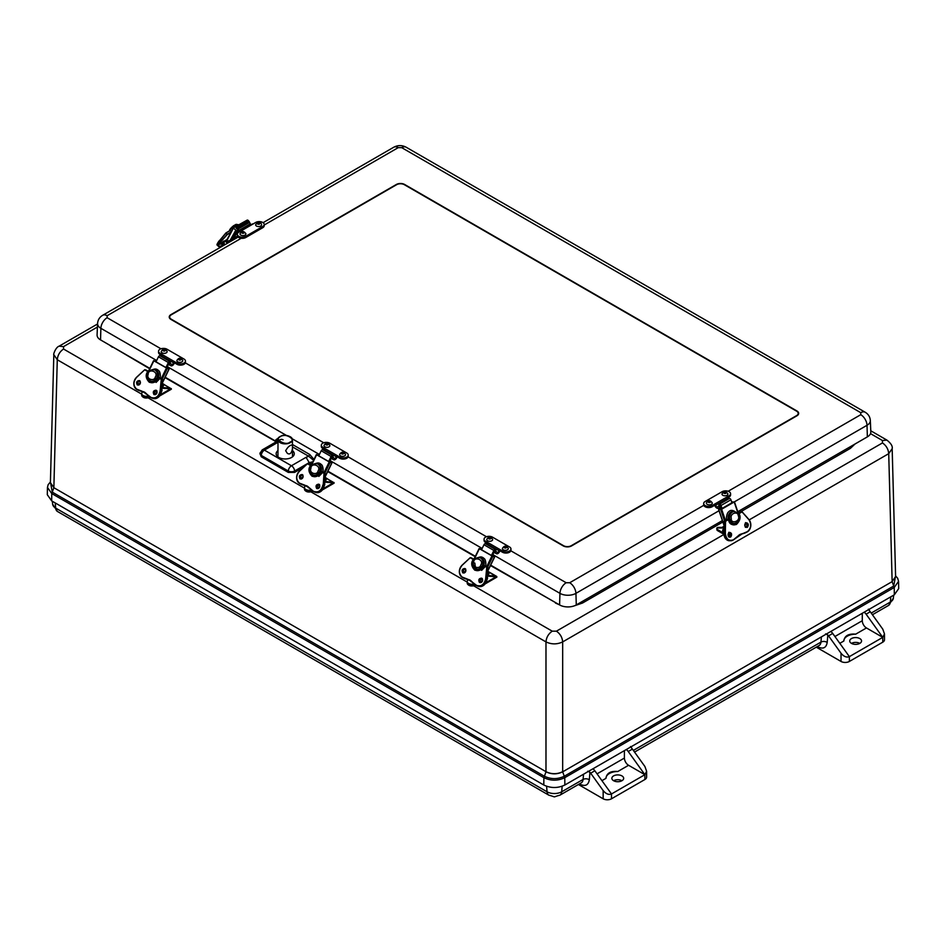 <?xml version="1.0" encoding="UTF-8"?>
<svg xmlns="http://www.w3.org/2000/svg" width="946" height="946" viewBox="0 0 946 946"><rect width="100%" height="100%" fill="white"/><g stroke="black" fill="none" stroke-linecap="round" stroke-linejoin="round"><path stroke-width="1.42" d="M624.407 750.627L624.407 758.053A5.901 3.406 -120 0 0 628.582 765.29L617.821 771.498C610.596 770.836 606.634 773.13 605.96 778.345L605.96 778.345A11.801 6.811 0 0 0 605.96 778.345L601.94 780.663M587.75 771.215L589.961 772.314A5.901 3.406 60 0 1 590.671 773.189L594.845 770.777A5.901 3.406 -120 0 0 592.917 768.814M864.171 612.204A5.901 3.406 60 0 1 866.098 614.167L870.273 611.766A5.901 3.406 -120 0 0 869.563 610.891L868.381 609.189M862.279 613.292L862.279 620.718L834.928 636.516M825.622 633.879L827.833 634.979A5.901 3.406 60 0 1 828.542 635.854L841.029 653.237C843.808 656.583 846.587 657.718 849.366 656.642L832.717 633.442A5.901 3.406 -120 0 0 830.789 631.479M626.299 749.539A5.901 3.406 60 0 1 628.227 751.502L644.888 774.691L646.615 771.286L644.888 766.473L632.401 749.102A5.901 3.406 -120 0 0 631.692 748.215L630.509 746.524M578.396 784.494L603.158 798.791L603.158 790.572C605.937 793.919 608.716 795.054 611.494 793.966L644.888 774.691L628.582 765.29M603.158 798.791A5.901 3.406 0 0 0 611.494 798.791L611.494 793.966L594.845 770.777M603.158 790.572L590.671 773.189M870.273 611.766L882.76 629.137L884.486 633.95L882.76 637.368L866.453 627.955A5.901 3.406 60 0 1 862.279 620.718M866.098 614.167L882.76 637.368L882.76 642.18L849.366 661.455A5.901 3.406 180 0 1 841.029 661.455L816.268 647.159M866.453 627.955L855.692 634.163C848.467 633.513 844.518 635.795 843.832 641.01L839.812 643.327M843.832 640.974L843.832 641.01A11.801 6.811 0 0 1 843.832 640.974L843.832 640.974A11.801 6.811 0 0 1 855.692 634.163M617.821 771.498A11.801 6.811 0 0 0 605.96 778.31L605.96 778.31M621.936 780.722A5.901 3.406 180 0 1 615.503 781.455A5.901 3.406 180 0 1 611.861 778.31A5.901 3.406 180 0 1 617.762 774.904A5.901 3.406 180 0 1 623.662 778.31A5.901 3.406 180 0 1 621.936 780.722A5.901 3.406 0 0 0 613.587 780.722M646.615 771.286L646.615 777.104A5.901 3.406 180 0 1 644.888 779.516L611.494 798.791M859.808 643.386A5.901 3.406 0 0 0 851.459 643.386M884.486 633.95L884.486 639.768A5.901 3.406 180 0 1 882.76 642.18M851.459 638.562A5.901 3.406 180 0 1 857.892 637.829A5.901 3.406 180 0 1 861.534 640.974A5.901 3.406 180 0 1 855.633 644.38A5.901 3.406 180 0 1 849.733 640.974A5.901 3.406 180 0 1 851.459 638.562M849.366 661.455L849.366 656.642L882.76 637.368M141.699 394.151L63.536 349.027L63.536 346.614L59.113 346.177C55.826 347.111 53.071 354.561 53.827 354.785L50.398 482.673L53.863 487.568L57.28 359.752L53.827 354.679M562.669 771.688L562.681 771.83C557.111 774.478 551.542 774.478 545.984 771.83L544.411 776.252L52.29 492.121L53.863 487.71L545.984 771.688C551.542 774.36 557.111 774.36 562.669 771.688L562.669 641.908C557.111 644.51 551.542 644.51 545.984 641.908C546.398 637.332 548.479 633.761 552.239 631.171L473.615 585.787M63.536 349.027C59.775 351.605 57.694 355.188 57.28 359.752L545.984 641.908L545.984 771.688M59.113 346.177L97.556 323.981M749.22 519.862L882.464 442.929C886.225 445.519 888.306 449.09 888.72 453.666L562.669 641.908C562.255 637.332 560.174 633.761 556.414 631.171L723.903 534.478M149.669 368.751L112.716 346.934M555.834 602.768L490.477 565.519M722.862 522.003L582.535 603.016L581.234 602.07M849.07 447.434L850.383 448.38L740.848 511.668M882.464 442.929L882.464 440.529L886.887 440.091L870.769 430.785M892.173 448.7L895.602 576.575L892.137 581.471L888.72 453.666L892.173 448.688C892.799 446.264 891.037 443.402 886.887 440.091M50.422 482.011L52.29 492.121L51.77 493.564L47.454 487.438L47.3 494.699L51.663 500.883L543.784 785.003C550.809 788.337 557.844 788.337 564.868 785.003L564.762 777.683L562.681 771.83L892.137 581.624L893.71 586.035L564.254 776.252C557.632 779.386 551.021 779.386 544.411 776.252L543.891 777.683C550.832 780.982 557.785 780.982 564.762 777.683L894.23 587.478L893.71 586.035L895.578 575.913M894.337 594.786L894.23 587.478L898.546 581.341L898.7 588.589L894.337 594.786L564.868 785.003M796.946 415.791L571.585 545.901A5.901 3.406 180 0 1 563.237 545.901L170.954 319.417A5.901 3.406 180 0 1 169.228 317.016A5.901 3.406 180 0 1 170.954 314.604L396.315 184.494A5.901 3.406 180 0 1 404.663 184.494L796.946 410.978A5.901 3.406 180 0 1 798.672 413.39A5.901 3.406 180 0 1 796.946 415.791M292.503 455.665A8.857 5.108 180 0 1 293.118 456.279M277.284 456.279A8.857 5.108 180 0 1 277.935 455.641M294.584 472.421L294.584 471.037A4.423 2.377 180 0 1 288.329 471.037L261.285 455.428A4.423 2.554 -176.5 0 1 259.996 453.477L261.202 456.752L288.329 472.421L294.584 472.421L303.761 467.123M165.16 377.206L276.528 441.64M241.242 238.274L107.135 315.704L107.135 317.714A8.857 5.108 120 0 0 100.879 328.309A11.317 6.539 180 0 1 97.568 323.52L97.083 334.919A11.801 6.811 0 0 0 100.536 339.898L149.846 368.372M737.785 511.691L867.364 436.875A11.801 6.811 0 0 0 870.817 431.896L870.332 420.497A11.317 6.539 180 0 1 867.021 425.286A8.857 5.108 -120 0 0 860.765 414.691L860.765 412.681L401.707 147.647L398.219 147.647L264.218 225.018M490.667 565.14L559.594 604.932A11.801 6.811 0 0 0 576.28 604.932L722.377 520.584M327.907 471.179L475.353 556.307M308.999 464.096L312.168 463.233M275.818 441.096L275.889 439.76L278.703 437.832M292.444 444.502L309.744 454.494L314.001 459.46M292.468 450.627A9.058 5.227 180 0 1 294.253 453.879A9.058 5.227 180 0 1 285.195 458.976A9.058 5.227 180 0 1 276.149 453.879A9.058 5.227 180 0 1 277.958 450.603M278.006 442.279L264.407 450.13A4.423 2.554 -120 0 0 262.196 449.906L259.996 453.477A4.423 2.554 -176.5 0 1 261.285 451.81M278.041 439.37L275.889 439.76L277.166 441.238M261.202 456.752L261.285 455.428A4.423 2.554 120 0 1 264.407 450.13L291.463 465.751L306.066 457.308L309.2 462.606L312.854 461.825M309.744 454.494L308.703 456.268L313.587 460.324M278.006 441.309L277.19 441.605M396.646 184.683A5.428 3.134 180 0 1 404.32 184.683L796.603 411.167A5.428 3.134 180 0 1 798.199 413.39A5.428 3.134 180 0 1 796.603 415.601L571.254 545.712A5.428 3.134 180 0 1 563.58 545.712L171.297 319.228A5.428 3.134 180 0 1 169.701 317.016A5.428 3.134 180 0 1 171.297 314.793L396.646 184.683M488.266 542.803L502.492 551.021A4.967 2.862 0 0 0 507.896 551.648A4.967 2.862 0 0 0 510.97 548.999A4.967 2.862 0 0 0 509.516 546.965L492.535 537.174A4.967 2.862 0 0 0 487.119 536.548A4.967 2.862 0 0 0 484.056 539.196A4.967 2.862 0 0 0 485.511 541.218L488.266 542.803A1.183 0.686 120 0 0 487.45 544.033L498.932 550.655A1.183 0.686 -60 0 1 499.748 549.437L499.748 550.643L502.492 552.228A4.967 2.862 0 0 0 507.896 552.842A4.967 2.862 0 0 0 510.97 550.205L510.97 548.999M487.58 543.619L485.511 542.425L485.511 541.218M484.056 539.196L484.056 540.403A4.967 2.862 0 0 0 485.511 542.425M498.932 550.655A1.478 0.851 -60 0 1 498.235 552.05A1.478 0.851 -60 0 1 497.158 552.381A1.478 0.851 -60 0 1 497.076 552.322L496.354 551.695A1.36 0.78 -60 0 0 495.385 552.05L495.219 553.067L493.93 552.322L496.473 553.694A2.956 1.703 -60 0 0 499.878 550.714M494.758 550.773L496.354 551.695M503.248 549.815A2.956 1.703 180 0 1 502.409 548.408C504.348 545.416 506.299 545.416 508.262 548.408A2.956 1.703 180 0 1 506.63 550.146A2.956 1.703 180 0 1 503.248 549.815M504.821 547.71L506.075 547.403L504.821 547.71M487.32 540.592A2.956 1.703 180 0 1 486.764 539.374C488.692 536.382 490.643 536.382 492.618 539.374A2.956 1.703 180 0 1 490.773 541.159A2.956 1.703 180 0 1 487.32 540.592M489.094 538.629L490.43 538.369L489.094 538.629M162.759 354.88L176.985 363.087A4.967 2.862 0 0 0 182.389 363.713A4.967 2.862 0 0 0 185.451 361.065A4.967 2.862 0 0 0 183.997 359.042L167.028 349.24A4.967 2.862 0 0 0 161.612 348.613A4.967 2.862 0 0 0 158.55 351.262A4.967 2.862 0 0 0 160.004 353.284L162.759 354.88A1.183 0.686 120 0 0 161.943 356.098L173.414 362.72A1.183 0.686 -60 0 1 174.23 361.502L174.23 362.708L176.985 364.293A4.967 2.862 0 0 0 182.389 364.92A4.967 2.862 0 0 0 185.451 362.271L185.451 361.065M162.073 355.684L160.004 354.49L160.004 353.284M158.55 351.262L158.55 352.468A4.967 2.862 0 0 0 160.004 354.49M173.414 362.72A1.478 0.851 -60 0 1 172.716 364.115A1.478 0.851 -60 0 1 171.64 364.447A1.478 0.851 -60 0 1 171.569 364.399L170.836 363.761A1.36 0.78 -60 0 0 169.866 364.127L169.701 365.132L168.412 364.387L169.689 365.121M174.36 362.779A2.956 1.703 -60 0 1 170.954 365.759L169.712 365.132M169.251 362.838L170.836 363.761M177.742 361.88A2.956 1.703 180 0 1 176.902 360.473C178.829 357.482 180.792 357.482 182.755 360.473A2.956 1.703 180 0 1 181.124 362.212A2.956 1.703 180 0 1 177.742 361.88M179.302 359.776L180.568 359.48L179.302 359.776M161.801 352.657A2.956 1.703 180 0 1 161.246 351.439C163.185 348.447 165.136 348.447 167.111 351.439A2.956 1.703 180 0 1 165.266 353.225A2.956 1.703 180 0 1 161.801 352.657M163.587 350.694L164.911 350.446L163.587 350.694M241.526 230.658L238.77 232.243A4.967 2.862 0 0 0 237.316 234.265A4.967 2.862 0 0 0 240.379 236.914A4.967 2.862 0 0 0 245.783 236.299L262.763 226.496A4.967 2.862 0 0 0 264.218 224.462A4.967 2.862 0 0 0 261.155 221.825A4.967 2.862 0 0 0 255.751 222.44L252.996 224.025A1.183 0.686 -120 0 0 252.405 223.966L240.934 230.599A1.183 0.686 60 0 1 241.526 230.658L252.996 224.025M237.316 234.265L237.316 235.471A4.967 2.862 0 0 0 240.379 238.12A4.967 2.862 0 0 0 245.783 237.505L262.763 227.702A4.967 2.862 0 0 0 264.218 225.668L264.218 224.462M240.012 231.522A1.478 0.851 60 0 1 238.853 230.469L250.323 223.835A1.478 0.851 -120 0 0 251.092 224.734M250.323 223.835L249.602 222.369A1.36 0.78 -120 0 0 249.153 221.861M239.019 232.101A2.956 1.703 60 0 1 238.25 231.131L237.162 228.246A1.36 0.78 60 0 1 238.132 228.991L238.853 230.469M249.602 222.369L238.132 228.991M245.877 233.686A2.956 1.703 180 0 1 242.945 235.589A2.956 1.703 180 0 1 240.012 233.686L241.206 232.101C242.59 230.883 244.151 231.415 245.877 233.686M242.424 232.385L243.678 232.681L242.424 232.385M261.522 224.651A2.956 1.703 180 0 1 258.589 226.555A2.956 1.703 180 0 1 255.668 224.651L257.182 222.901C259.973 222.31 261.427 222.889 261.522 224.651M258.152 223.303L259.334 223.646L258.152 223.303M726.374 497.336L729.13 495.751A4.967 2.862 0 0 0 730.584 493.717A4.967 2.862 0 0 0 727.521 491.069A4.967 2.862 0 0 0 722.117 491.695L705.137 501.498A4.967 2.862 0 0 0 703.682 503.52A4.967 2.862 0 0 0 706.745 506.169A4.967 2.862 0 0 0 712.149 505.542L714.904 503.958A1.183 0.686 60 0 1 715.72 505.188L727.19 498.554A1.183 0.686 -120 0 0 726.374 497.336L714.904 503.958L714.904 505.164L712.149 506.749L712.149 505.542M729.13 495.751L729.13 496.946L727.06 498.14M703.682 503.52L703.682 504.726A4.967 2.862 0 0 0 706.745 507.375A4.967 2.862 0 0 0 712.149 506.749M729.13 496.946A4.967 2.862 0 0 0 730.584 494.924L730.584 493.717M714.774 505.235A2.956 1.703 60 0 0 718.18 508.215L720.556 506.938L719.421 507.588L719.267 506.583A1.36 0.78 60 0 0 718.298 506.216L717.576 506.855A1.478 0.851 60 0 1 717.494 506.914A1.478 0.851 60 0 1 716.418 506.571A1.478 0.851 60 0 1 715.72 505.188M718.298 506.216L719.575 505.483M727.048 495.314A2.956 1.703 180 0 1 723.666 495.633A2.956 1.703 180 0 1 722.023 493.895C723.962 490.903 725.913 490.903 727.888 493.895A2.956 1.703 180 0 1 727.048 495.314M725.476 493.197L724.222 492.901L725.476 493.197M711.061 504.514A2.956 1.703 180 0 1 707.821 504.608A2.956 1.703 180 0 1 706.378 502.929C708.318 499.937 710.269 499.937 712.232 502.929A2.956 1.703 180 0 1 711.061 504.514M709.748 502.279L708.566 501.936L709.748 502.279M325.507 448.842L339.744 457.06A4.967 2.862 0 0 0 345.148 457.675A4.967 2.862 0 0 0 348.211 455.026A4.967 2.862 0 0 0 346.756 453.004L329.776 443.201A4.967 2.862 0 0 0 324.372 442.586A4.967 2.862 0 0 0 321.309 445.223A4.967 2.862 0 0 0 322.763 447.257L325.507 448.842A1.183 0.686 120 0 0 324.691 450.071L336.173 456.693A1.183 0.686 -60 0 1 336.989 455.464L336.989 456.67L339.744 458.266A4.967 2.862 0 0 0 345.148 458.881A4.967 2.862 0 0 0 348.211 456.232L348.211 455.026M324.821 449.646L322.763 448.463L322.763 447.257M321.309 445.223L321.309 446.429A4.967 2.862 0 0 0 322.763 448.463M336.173 456.693A1.478 0.851 -60 0 1 335.475 458.089A1.478 0.851 -60 0 1 334.399 458.42A1.478 0.851 -60 0 1 334.316 458.361L333.595 457.722A1.36 0.78 -60 0 0 332.625 458.089L332.46 459.094L331.171 458.349L333.713 459.721A2.956 1.703 -60 0 0 337.119 456.752M331.999 456.8L333.595 457.722M340.501 455.854A2.956 1.703 180 0 1 339.649 454.447C341.589 451.443 343.54 451.443 345.515 454.447A2.956 1.703 180 0 1 343.871 456.185A2.956 1.703 180 0 1 340.501 455.854M342.062 453.749L343.315 453.441L342.062 453.749M324.561 446.63A2.956 1.703 180 0 1 324.005 445.412C325.944 442.409 327.895 442.409 329.858 445.412A2.956 1.703 180 0 1 328.026 447.198A2.956 1.703 180 0 1 324.561 446.63M326.335 444.655L327.671 444.407L326.335 444.655M494.604 550.939L492.263 555.74L491.435 555.468L493.883 550.454A1.478 0.851 -60 0 1 495.349 549.401L496.165 549.673L495.527 550.986L494.604 550.939M491.435 555.468L481.526 549.744L483.974 544.73A1.478 0.851 -60 0 1 485.428 543.678L496.165 549.673M492.334 555.574L494.652 556.958L487.769 571.088M487.58 567.198L492.842 556.39L479.386 548.715L481.68 549.425M492.842 556.39L494.652 556.958M485.014 566.855L481.632 570.367M477.718 570.663L474.975 568.286M478.475 557.513C481.23 556.272 482.779 557.241 484.541 558.897C485.712 559.796 486.374 565.365 485.393 565.945M481.68 566.689L482.815 567.34L481.526 566.926A5.901 4.777 108 0 1 476.252 568.948L477.529 569.362A5.901 4.777 -72 0 0 482.803 567.34L483.347 566.524M483.95 565.105L484.021 564.845A5.901 4.777 -72 0 0 481.171 558.14L479.894 557.726A5.901 4.777 108 0 1 482.744 564.431L484.009 564.845M481.526 566.926L481.514 566.914A5.901 4.777 -72 0 0 482.732 564.419L482.744 564.431M482.673 564.62L488.101 567.659L486.859 579.366M469.453 579.863A8.857 7.178 -72 0 0 468.613 579.732L468.79 579.543M469.937 579.993L467.643 579.413A8.857 7.178 108 0 1 468.968 579.685A8.857 7.178 108 0 1 471.995 581.896L468.968 579.685M487.095 567.328L485.948 578.999L486.918 579.319A7.379 5.983 108 0 1 478.558 586.39C483.004 587.005 485.806 584.652 486.965 579.342L488.101 567.659L487.095 567.328M482.59 564.868L486.764 567.281L485.629 578.964C484.163 584.604 481.159 586.745 476.63 585.408L472.054 581.956A27.99 22.68 108 0 0 476.63 585.645M472.066 581.743L467.643 579.413A27.99 22.68 108 0 1 465.787 578.917A27.99 22.68 108 0 1 462.239 577.344L462.216 577.084C458.644 573.749 458.597 569.847 462.062 565.353L470.257 557.691M462.062 565.353L470.257 557.632L474.336 559.807M475.968 570.426C478.936 571.136 481.384 569.87 483.311 566.63L482.247 565.72L483.359 566.642A7.379 5.983 108 0 1 475.968 570.426A7.379 5.983 108 0 1 472.929 560.623L473.686 560.872M472.633 560.493L473.721 560.801L472.633 560.493C470.883 563.556 471.605 566.784 474.809 570.178C479.184 571.148 482.046 569.989 483.394 566.701M474.194 583.978L473.248 584.131A4.718 2.732 180 0 1 467.218 581.518A4.718 2.732 180 0 1 467.395 580.761L467.986 579.591M487.734 571.455L495.751 576.09L487.344 575.44M487.308 575.795L496.78 576.481L487.758 571.278M476.145 585.361L468.684 585.101M496.023 576.469L496.78 576.481M487.19 577.013A2.365 1.36 -60 0 1 487.486 578.467A2.365 1.36 -60 0 1 486.894 579.886M472.184 582.121A2.956 1.703 180 0 1 470.576 580.489M487.722 571.55L488.976 573.17A2.956 1.703 180 0 1 488.124 574.577A2.956 1.703 180 0 1 487.403 574.884M169.086 363.004L166.756 367.805L165.928 367.545L168.364 362.519A1.478 0.851 -60 0 1 169.831 361.467L170.658 361.739L170.008 363.063L169.086 363.004M165.928 367.545L156.019 361.821L158.455 356.796A1.478 0.851 -60 0 1 159.921 355.743L170.658 361.739M166.827 367.651L169.145 369.023L162.263 383.165M162.062 379.263L167.324 368.455L153.867 360.781L156.173 361.502M167.324 368.455L169.145 369.023M159.507 378.92L156.125 382.432M152.211 382.728L149.468 380.351M152.968 369.579C155.723 368.337 157.273 369.307 159.034 370.962C160.205 371.861 160.867 377.442 159.886 378.01M156.173 378.755L157.296 379.405L156.019 378.991A5.901 4.777 108 0 1 150.745 381.013L152.022 381.427A5.901 4.777 -72 0 0 157.284 379.405L157.84 378.589M158.443 377.17L158.514 376.91A5.901 4.777 -72 0 0 155.664 370.205L154.387 369.791A5.901 4.777 108 0 1 157.225 376.496L158.502 376.91M156.019 378.991L156.007 378.991A5.901 4.777 -72 0 0 157.213 376.496L157.225 376.496M162.546 379.748L161.352 391.431M143.934 391.928A8.857 7.178 -72 0 0 143.106 391.798L143.284 391.609M143.106 391.798L141.238 391.301A27.99 22.68 108 0 0 143.106 391.798L142.137 391.478A8.857 7.178 108 0 1 143.461 391.75A8.857 7.178 108 0 1 146.488 393.962M157.166 376.685L161.589 379.393L160.442 391.076L161.411 391.384A7.379 5.983 108 0 1 153.051 398.455C157.497 399.07 160.3 396.717 161.447 391.408L162.594 379.736L157.32 376.52L162.511 379.535M157.083 376.946L161.258 379.346L160.111 391.029C158.644 396.67 155.652 398.822 151.112 397.474L146.535 394.021L151.135 397.722A27.99 22.68 108 0 1 146.535 394.021L143.461 391.75M146.559 393.808L142.137 391.478A27.99 22.68 108 0 1 140.268 390.982A27.99 22.68 108 0 1 136.732 389.409L136.721 389.397A7.379 5.983 108 0 1 136.508 377.348M142.042 391.206L136.709 389.149C133.138 385.826 133.09 381.912 136.543 377.419L144.75 369.709L148.829 371.873M157.852 378.707L156.74 377.797L157.852 378.707A7.379 5.983 108 0 1 150.461 382.503A7.379 5.983 108 0 1 147.422 372.689L148.179 372.937M148.688 396.043L147.742 396.197A4.718 2.732 180 0 1 141.699 393.583A4.718 2.732 180 0 1 141.888 392.827L142.479 391.656M162.227 383.532L170.245 388.156L161.837 387.505L170.162 388.132M161.801 387.86L171.226 388.972L162.239 383.343M156.551 393.595L156.563 390.852A2.956 1.703 -60 0 0 156.551 391.242L156.859 391.419M150.639 397.426L143.177 397.166M170.505 388.534L171.261 388.558M161.683 389.09A2.365 1.36 -60 0 1 161.979 390.532A2.365 1.36 -60 0 1 161.388 391.951M146.677 394.186A2.956 1.703 180 0 1 145.069 392.566M162.215 383.627L163.457 385.235A2.956 1.703 180 0 1 162.617 386.642A2.956 1.703 180 0 1 161.884 386.949M228.258 242.779A1.845 1.064 -120 0 0 226.484 241.183M225.053 241.325A2.956 1.703 60 0 1 225.645 240.308A2.956 1.703 60 0 1 228.045 241.242L229.003 242.353M231.226 231.936L227.04 234.407L220.158 242.436L227.312 234.549L230.942 232.456M230.434 230.493L225.881 232.964L227.229 234.253L225.94 233.154L219.058 241.171L220.158 242.436A7.379 1.963 138.8 0 0 218.372 246.291A7.379 1.963 138.8 0 0 219.117 246.504M236.926 228.908L236.015 227.868L237.02 226.07A1.478 0.851 60 0 1 237.221 225.858A1.478 0.851 60 0 1 238.416 226.319L239.35 227.395L238.889 228.211L237.919 227.241L237.481 227.986M233.851 238.191L237.446 236.11M246.93 220.347A1.478 0.851 60 0 1 247.131 220.146A1.478 0.851 60 0 1 248.325 220.595L249.259 221.671L248.798 222.487L238.889 228.211M232.728 240.201L238.014 230.741M237.647 230.15L230.611 241.419M239.35 227.395L249.259 221.671M226.993 240.379L233.579 227.738L246.882 220.288M233.697 228.364L236.559 230.777M229.843 230.658A5.901 1.573 -41.2 0 1 230.162 230.185L231.415 231.616M224.852 244.742A2.365 1.36 60 0 1 224.32 243.796A2.365 1.36 60 0 1 224.58 241.597L225.408 241.124A2.365 1.36 60 0 1 227.998 242.933M224.58 241.597A2.365 1.36 60 0 1 227.158 243.418M730.277 535.294L729.874 535.531A1.478 0.851 -60 0 1 729.13 535.602A1.478 0.851 -60 0 1 728.834 534.928L728.834 532.941M722.035 527.407L723.974 526.283M723.891 534.277L717.435 530.552A2.968 1.715 -60 0 1 716.82 529.192L716.82 527.998L717.872 527.395L723.95 527.407M723.938 528.01L716.82 527.998M716.82 529.192L723.938 533.272L724.057 521.388L728.763 518.55M737.975 513.891L742.031 511.892L740.623 511.715M738.128 514.151L742.031 511.892L748.913 519.685C751.656 524.273 751.183 528.246 747.482 531.593L742.125 533.863L747.399 531.806A27.99 21.616 -89.2 0 1 742.161 533.851L732.996 540.131A7.379 5.7 -89.2 0 1 730.596 540.769A7.379 5.7 -89.2 0 1 725.014 533.284L723.856 533.26C724.104 537.754 725.984 540.249 729.496 540.757A7.379 5.7 -89.2 0 1 723.903 533.272M742.255 533.627L737.714 536.406A27.99 21.616 -89.2 0 1 733.067 540.083M737.738 536.24L733.032 540.119L729.496 540.757M733.067 539.918C728.68 541.242 726.102 539.031 725.346 533.284L725.547 521.412L724.116 521.388M738.791 514.719L739.216 514.73A7.379 5.7 -89.2 0 1 733.824 524.888A7.379 5.7 -89.2 0 1 728.798 520.749L729.945 519.827L728.964 520.383M728.775 520.856L728.964 520.217L728.775 520.856C729.685 524.214 732.239 525.408 736.437 524.462C739.807 521.045 740.836 517.769 739.536 514.636M721.006 505.495L722.011 508.463L721.077 508.451L720.143 505.696L719.126 505.471L718.676 504.123L719.61 504.135A1.478 0.851 -120 0 1 721.006 505.495L730.915 499.772A1.478 0.851 -120 0 0 729.52 498.412L718.676 504.123M722.011 508.463L731.92 502.74L730.915 499.772M723.986 525.326L718.593 509.433L720.911 507.99M731.613 501.829L734.191 501.983L721.621 509.244L718.593 509.433M734.995 523.304L732.169 524.545M726.729 519.709C725.925 519.271 726.847 512.921 728.432 512.058C730.123 509.941 732.37 509.835 735.16 511.727M730.182 520.442L729.047 521.092A5.901 4.553 90.8 0 0 732.594 523.375L734.049 523.398A5.901 4.553 -89.2 0 1 730.513 521.116L728.834 520.702M728.195 518.55L729.65 518.562A5.901 4.553 -89.2 0 1 734.214 511.597L732.76 511.573A5.901 4.553 90.8 0 0 728.195 518.55L728.231 518.846M729.662 518.562L729.662 518.562A5.901 4.553 90.8 0 0 730.525 521.116L730.513 521.116M723.856 533.071A2.365 1.36 60 0 1 723.158 529.453A2.365 1.36 60 0 1 723.915 529.393M331.845 456.965L329.504 461.778L328.688 461.506L331.124 456.492A1.478 0.851 -60 0 1 332.59 455.44L333.406 455.7L332.767 457.024L331.845 456.965M328.688 461.506L318.767 455.783L321.214 450.769A1.478 0.851 -60 0 1 322.681 449.717L333.406 455.7M329.586 461.613L331.892 462.984L325.01 477.127M324.821 473.237L330.083 462.417L316.626 454.754L318.932 455.464M330.083 462.417L331.892 462.984M322.267 472.882L318.873 476.406M314.971 476.701L312.227 474.313M315.728 463.54C318.483 462.31 320.02 463.28 321.782 464.935C322.953 465.822 323.615 471.404 322.645 471.971M318.932 472.728L320.055 473.378L318.767 472.953A5.901 4.777 108 0 1 313.493 474.987L314.77 475.4A5.901 4.777 -72 0 0 320.044 473.367L320.588 472.551M321.191 471.143L321.273 470.883A5.901 4.777 -72 0 0 318.424 464.167L317.147 463.753A5.901 4.777 108 0 1 319.985 470.458L321.262 470.872M318.767 472.953L318.755 472.953A5.901 4.777 -72 0 0 319.973 470.458L319.985 470.458M325.306 473.71L324.1 485.393M306.693 485.889A8.857 7.178 -72 0 0 305.854 485.759L306.031 485.57M307.19 486.031L304.884 485.452A8.857 7.178 108 0 1 306.22 485.712A8.857 7.178 108 0 1 309.247 487.923M319.925 470.647L324.336 473.355L323.201 485.038L324.171 485.357L325.353 473.698L320.067 470.493L325.27 473.508M309.307 487.781L309.295 487.994A27.99 22.68 108 0 0 313.871 491.672L314.829 492.109A7.379 5.983 108 0 1 313.906 491.695L309.307 487.781L304.884 485.452A27.99 22.68 108 0 1 303.027 484.955A27.99 22.68 108 0 1 299.492 483.371A7.379 5.983 108 0 1 299.267 471.309L307.497 463.717M304.801 485.18L299.456 483.122C295.897 479.788 295.838 475.873 299.303 471.392L307.509 463.67L311.589 465.834M313.221 476.465C316.177 477.162 318.625 475.909 320.552 472.669L319.488 471.758L320.599 472.681A7.379 5.983 108 0 1 313.221 476.465A7.379 5.983 108 0 1 310.17 466.65L310.927 466.898M309.874 466.52L310.962 466.827L309.874 466.52C308.124 469.583 308.857 472.823 312.05 476.216C316.425 477.186 319.287 476.027 320.635 472.74M311.435 490.004L310.489 490.17A4.718 2.732 180 0 1 304.458 487.545A4.718 2.732 180 0 1 304.647 486.788L305.227 485.617M324.975 477.494L332.992 482.117L324.584 481.479L332.921 482.105M324.549 481.833L333.985 482.933L324.998 477.304M319.31 487.557L319.322 484.813A2.956 1.703 -60 0 0 319.31 485.203L319.618 485.381M313.339 491.352L305.925 491.14M333.264 482.495L334.021 482.519M324.431 483.051A2.365 1.36 -60 0 1 324.738 484.494A2.365 1.36 -60 0 1 324.135 485.913M309.425 488.148A2.956 1.703 180 0 1 307.817 486.528M324.975 477.588L326.216 479.196A2.956 1.703 180 0 1 325.377 480.603A2.956 1.703 180 0 1 324.644 480.911M283.102 439.819C281.21 438.873 279.732 439.417 278.68 441.451M285.657 450.734C287.69 447.068 289.843 445.164 292.125 445.022C293.165 445.27 292.456 456.563 287.348 453.335L285.657 450.734M890.777 596.843L890.328 602.058A10.347 5.972 0 0 0 893.343 598.227L893.686 595.164M631.514 746.524L631.396 747.884M633.347 750.415L820.951 642.109L821.4 636.906M869.386 609.189L869.268 610.56M871.219 613.079L890.328 602.058A8.857 5.108 -120 0 1 888.531 605.44L893.343 598.227M562.161 786.244L561.688 791.79L583.079 779.445L583.516 774.242M546.599 786.28L547.06 791.79A10.347 5.972 0 0 0 561.688 791.79A8.857 5.108 60 0 1 559.89 795.184L581.27 782.839A8.857 5.108 -120 0 0 583.079 779.445A4.423 2.779 4.9 0 1 589.323 779.776C588.365 785.227 585.243 786.705 579.981 784.21A4.423 2.554 120 0 0 579.933 783.607M55.235 502.941L55.672 508.085L547.06 791.79A8.857 5.108 -60 0 0 548.869 795.184C557.348 797.395 551.423 797.383 559.89 795.184M57.47 511.479L52.657 504.265A10.347 5.972 0 0 0 55.672 508.085A8.857 5.108 120 0 0 57.47 511.479L548.869 795.184M624.407 758.053L597.044 773.852M589.961 772.314L589.323 779.776M827.833 634.979L827.194 642.44A4.423 2.779 4.9 0 0 820.951 642.109A8.857 5.108 -120 0 1 819.141 645.503L634.541 752.082M828.542 635.854L832.717 633.442M827.194 642.44C826.236 647.892 823.115 649.37 817.852 646.875A4.423 2.554 120 0 0 817.805 646.272M841.029 653.237L841.029 661.455M628.227 751.502L632.401 749.102M644.888 774.691L644.888 779.516M50.41 482.673L53.863 487.568M467.218 582.086L310.867 491.814M304.458 488.124L147.978 397.769M855.042 443.993L850.383 448.38M582.535 603.016L574.447 605.795M559.192 604.707L555.432 603.016M475.176 556.686L327.73 471.557M276.22 441.817L164.971 377.584M112.314 347.182L109.393 345.006M97.414 327.056L63.536 346.614M552.239 631.171L556.414 631.171M882.464 440.529L870.509 433.623M892.137 581.471L895.59 576.575M51.663 500.883L51.77 493.564L543.891 777.683L543.784 785.003M898.546 581.341L897.695 578.313L895.578 575.83M107.135 317.714L160.974 348.802M185.345 362.874L323.733 442.763M348.104 456.835L486.481 536.737M510.852 550.797L566.193 582.748L569.681 582.748L703.789 505.318M728.16 491.258L860.765 414.691M492.819 554.593L559.937 593.343A8.857 5.108 -60 0 1 566.193 582.748M100.536 339.898L100.879 328.309L156.658 360.509M167.312 366.658L286.413 435.42M292.267 438.802L319.405 454.47M330.059 460.619L482.164 548.444M97.568 323.52C97.864 319.89 99.578 317.135 102.712 315.266A8.857 5.108 60 0 1 107.135 315.704M398.219 147.647A8.857 5.108 -120 0 0 393.796 147.209C397.911 145.069 402.026 145.069 406.141 147.209A8.857 5.108 120 0 0 401.707 147.647M860.765 412.681A8.857 5.108 -60 0 1 865.188 412.243L406.141 147.209M569.681 582.748A8.857 5.108 60 0 1 575.937 593.343L719.031 510.722M734.427 501.829L867.021 425.286L867.364 436.875M576.28 604.932L575.937 593.343A11.317 6.539 180 0 1 559.937 593.343L559.594 604.932M309.2 463.978L309.2 462.606L294.584 471.037A4.423 2.554 -120 0 0 291.463 465.751A4.423 2.554 120 0 0 288.329 471.037L288.329 472.421M306.066 457.308L308.703 456.268L292.456 446.879M502.492 551.021L502.492 552.228M494.344 551.459L495.385 552.05M506.193 546.918C504.608 546.575 504.041 546.894 504.49 547.9C506.075 548.242 506.642 547.923 506.193 546.918M490.655 537.955C489.177 537.482 488.526 537.754 488.715 538.782C490.194 539.267 490.844 538.984 490.655 537.955M176.985 363.087L176.985 364.293M168.837 363.524L169.866 364.127M180.674 358.983C179.09 358.64 178.522 358.972 178.971 359.965C180.556 360.32 181.124 359.988 180.674 358.983M165.148 350.032C163.67 349.547 163.019 349.831 163.209 350.86C164.687 351.333 165.337 351.061 165.148 350.032M262.763 226.496L262.763 227.702M245.783 236.299L245.783 237.505M238.333 227.56L237.162 228.246M243.796 233.177C244.399 232.255 243.832 231.924 242.093 232.184C241.49 233.106 242.058 233.437 243.796 233.177M259.31 224.202C260.138 223.351 259.665 222.972 257.88 223.09C257.052 223.942 257.525 224.308 259.31 224.202M719.267 506.583L720.249 506.015M724.104 492.405C723.501 493.327 724.068 493.646 725.807 493.386C726.41 492.476 725.842 492.145 724.104 492.405M708.589 501.38C707.762 502.231 708.247 502.598 710.02 502.492C710.848 501.64 710.375 501.262 708.589 501.38M339.744 457.06L339.744 458.266M331.585 457.486L332.625 458.089M343.433 452.945C341.849 452.602 341.281 452.933 341.731 453.938C343.315 454.281 343.883 453.95 343.433 452.945M327.907 443.993C326.417 443.52 325.779 443.792 325.968 444.821C327.446 445.294 328.085 445.022 327.907 443.993M495.349 549.401L485.428 543.678M483.974 544.73L493.883 550.454M480.686 579.047L481.892 579.744A2.672 1.537 -60 0 1 481.337 578.633M494.51 556.934L487.805 570.722M479.386 548.715L474.159 559.453M486.717 566.701L491.944 555.964M474.017 559.37L479.244 548.633M474.632 559.748A5.901 4.777 108 0 1 479.894 557.726C476.027 557.525 473.804 559.003 473.201 562.161C473.118 566.5 474.135 568.759 476.252 568.948M473.686 562.243C473.544 556.094 484.648 559.358 480.757 565.046C480.178 569.492 471.439 567.505 473.686 562.243M465.125 568.877A2.211 1.797 -72 0 0 463.812 572.909M481.821 578.514A2.211 1.797 -72 0 0 480.509 582.547M473.118 565.247A7.379 5.983 -72 0 0 476.465 570.556L473.177 565.495M468.613 579.732A27.99 22.68 108 0 1 466.756 579.236L468.625 579.732M471.427 557.892L474.466 559.63L470.292 557.773L474.183 560.02M464.959 568.759A2.211 1.797 108 0 1 463.315 572.85A2.211 1.797 108 0 1 464.959 568.759M481.656 578.396A2.211 1.797 108 0 1 480 582.488A2.211 1.797 108 0 1 481.656 578.396M485.629 578.964L485.948 578.999A7.379 5.983 108 0 1 477.588 586.071A7.379 5.983 108 0 1 476.654 585.657L478.558 586.39M462.216 577.32A7.379 5.983 108 0 1 462.026 565.282M462.795 572.886C465.562 572.614 466.272 571.159 464.924 568.511C462.156 568.783 461.447 570.237 462.795 572.886M479.492 582.523C482.259 582.251 482.968 580.797 481.62 578.148C478.853 578.42 478.144 579.874 479.492 582.523M483.264 566.075L482.33 565.531M476.63 585.408L472.019 581.944M467.56 579.141L462.216 577.084M473.816 560.611L473.177 560.245M476.027 585.278L473.225 585.846C470.044 586.307 468.045 585.397 467.218 583.126A4.718 2.732 0 0 0 473.248 585.751L473.248 584.131M482.07 581.53L482.365 579.342M476.086 585.326L473.248 585.799M487.285 576.102L496.106 576.776L485.984 582.618M169.831 361.467L159.921 355.743M158.455 356.796L168.364 362.519M155.168 391.112L156.374 391.81A2.672 1.537 -60 0 1 155.83 390.698M169.003 368.999L162.298 382.787M153.867 360.781L148.652 371.518M161.21 378.767L166.437 368.041M148.498 371.435L153.725 360.698M149.113 371.813A5.901 4.777 108 0 1 154.387 369.791C150.52 369.602 148.286 371.08 147.694 374.226C147.032 377.525 148.049 379.784 150.745 381.013M148.179 374.309C148.037 368.16 159.141 371.423 155.25 377.111C154.671 381.557 145.932 379.571 148.179 374.309M139.618 380.942A2.211 1.797 -72 0 0 138.305 384.975M156.315 390.58A2.211 1.797 -72 0 0 155.002 394.612M147.611 377.312A7.379 5.983 -72 0 0 150.946 382.633L147.671 377.56M146.015 370.004L148.96 371.695L144.773 369.839L148.676 372.085M139.452 380.824A2.211 1.797 108 0 1 137.797 384.916A2.211 1.797 108 0 1 139.452 380.824M155.865 390.343L156.125 390.462A2.211 1.797 108 0 1 154.494 394.553A2.211 1.797 108 0 1 156.137 390.462C157.675 391.502 157.131 392.874 154.494 394.553M160.111 391.029L160.442 391.076A7.379 5.983 108 0 1 152.081 398.148A7.379 5.983 108 0 1 151.147 397.734L153.051 398.455M136.543 377.419L144.738 369.756M145.921 369.969L144.75 369.709L136.52 377.288C132.842 381.924 132.913 385.956 136.721 389.397L136.709 389.149M137.288 384.951C140.055 384.679 140.765 383.225 139.417 380.576C136.65 380.848 135.94 382.314 137.288 384.951M153.973 394.6C156.74 394.316 157.462 392.862 156.114 390.213C153.347 390.485 152.637 391.951 153.973 394.6M147.115 372.558C145.377 375.621 146.098 378.849 149.291 382.255C153.666 383.225 156.528 382.066 157.876 378.767M157.757 378.14L156.823 377.608M148.309 372.689L147.659 372.31M150.52 397.355L147.706 397.911C144.537 398.372 142.539 397.474 141.699 395.192A4.718 2.732 0 0 0 147.742 397.817L147.742 396.197M150.58 397.391L147.73 397.864M161.766 388.167L170.599 388.841L160.477 394.683M228.045 241.242L229.098 240.639M221.943 244.033C224.509 241.94 225.018 241.029 223.469 241.313C220.903 243.406 220.394 244.305 221.943 244.033C224.509 241.94 225.018 241.029 223.469 241.313C220.903 243.406 220.394 244.305 221.943 244.033M230.729 232.846L229.429 235.164M225.858 233L219.058 241.171A7.379 1.963 138.8 0 0 217.273 245.026L218.372 246.291C219.709 246.185 217.178 247.663 221.825 245.593L224.415 244.021L221.861 245.558C218.159 247.284 217.675 246.291 220.43 242.566M224.178 241.005L220.856 243.902M229.559 235.01L230.28 233.094M230.339 230.386L225.988 232.905M230.327 230.375L225.881 232.964L217.154 244.269M238.416 226.319L248.325 220.595M235.613 230.552L229.464 241.561M238.368 224.9L238.238 224.746A5.901 1.573 138.8 0 0 234.762 225.905A5.901 1.573 138.8 0 0 230.174 230.197M236.677 224.829C234.324 224.959 232.007 226.579 229.712 229.701M729.874 535.531L728.834 534.928M729.224 536.808A2.211 1.703 90.8 0 0 729.283 532.633M745.909 527.17A2.211 1.703 90.8 0 0 745.968 522.996M737.312 521.932L733.28 524.853A7.379 5.7 90.8 0 0 737.431 521.79M737.655 513.43L740.777 511.644L737.644 513.418M724.128 521.305L729.673 518.68M729.756 536.938C728.124 536.784 727.923 535.377 729.153 532.693A2.211 1.703 -89.2 0 1 731.506 534.75A2.211 1.703 -89.2 0 1 728.113 535.176A2.211 1.703 -89.2 0 1 729.106 532.704L729.827 532.515M745.803 523.067A2.211 1.703 -89.2 0 1 748.191 525.113A2.211 1.703 -89.2 0 1 744.809 525.538A2.211 1.703 -89.2 0 1 745.803 523.067M742.066 511.798L748.936 519.52C751.869 524.261 751.372 528.353 747.446 531.794A7.379 5.7 -89.2 0 0 748.948 519.579M737.785 536.323A8.857 6.835 -89.2 0 1 742.125 533.863M725.346 533.284L725.215 521.412L729.733 518.999M730.702 536.961C732.251 534.289 731.743 532.799 729.189 532.492C727.64 535.164 728.136 536.654 730.702 536.961M747.399 527.324C748.948 524.652 748.44 523.162 745.874 522.854C744.325 525.527 744.833 527.017 747.399 527.324M728.798 520.749L733.824 524.888M739.051 514.388L738.424 514.754M748.913 519.685L742.054 511.739L740.777 511.644M729.898 519.673L728.964 520.217M729.52 498.412L719.61 504.135M723.997 524.912L718.759 509.492M738.128 513.134L734.309 501.912M721.621 509.244L725.44 520.466M737.998 513.205L734.191 501.983M724.565 520.974L720.675 509.527M731.293 518.361C729.768 513.004 738.164 511.065 738.223 515.582C741.238 521.4 730.478 524.616 731.293 518.361M332.59 455.44L322.681 449.717M321.214 450.769L331.124 456.492M317.927 485.085L319.133 485.783A2.672 1.537 -60 0 1 318.577 484.659M331.762 462.961L325.057 476.749M316.626 454.754L311.4 465.479M323.97 472.74L329.184 462.003M311.258 465.397L316.484 454.659M311.873 465.775A5.901 4.777 108 0 1 317.147 463.753C313.28 463.564 311.045 465.042 310.454 468.187C310.359 472.527 311.376 474.797 313.493 474.987M310.938 468.282C310.785 462.121 321.888 465.397 317.998 471.084C317.418 475.531 308.692 473.544 310.938 468.282M302.377 474.916A2.211 1.797 -72 0 0 301.065 478.948M319.062 484.553A2.211 1.797 -72 0 0 317.75 488.585M310.359 471.285A7.379 5.983 -72 0 0 313.705 476.595L310.418 471.534M324.171 485.357A7.379 5.983 108 0 1 315.798 492.428C320.256 493.032 323.059 490.69 324.206 485.381M305.854 485.759A27.99 22.68 108 0 1 303.997 485.263L305.865 485.771M308.751 463.954L311.719 465.669L307.533 463.8L311.423 466.047M301.928 474.667L302.188 474.786A2.211 1.797 108 0 1 300.556 478.877A2.211 1.797 108 0 1 302.2 474.797C303.737 475.838 303.193 477.198 300.556 478.877M318.897 484.435A2.211 1.797 108 0 1 317.253 488.514A2.211 1.797 108 0 1 318.897 484.435M319.843 470.907L324.017 473.319L323.201 485.038A7.379 5.983 108 0 1 314.829 492.109L315.798 492.428M300.036 478.924C302.803 478.652 303.524 477.186 302.176 474.537C299.409 474.809 298.7 476.276 300.036 478.924M316.733 488.562C319.5 488.29 320.209 486.823 318.861 484.175C316.094 484.447 315.385 485.913 316.733 488.562M320.517 472.101L319.582 471.569M322.87 485.002C321.404 490.631 318.4 492.783 313.871 491.435M299.456 483.122L303.997 485.263M299.303 471.392L299.279 471.262C295.601 475.897 295.672 479.929 299.468 483.371M311.057 466.65L310.418 466.283M313.398 491.4L310.465 491.885C307.296 492.346 305.286 491.435 304.458 489.165A4.718 2.732 0 0 0 310.489 491.778L310.489 490.17M310.465 491.885L313.268 491.317M324.525 482.129L333.347 482.815L323.236 488.656M290.126 436.674A7.201 4.162 180 0 1 290.316 436.78A7.201 4.162 180 0 1 292.42 439.713A7.201 4.162 180 0 1 290.316 442.657A7.201 4.162 180 0 1 282.452 443.556A7.201 4.162 180 0 1 278.018 439.713A7.201 4.162 180 0 1 280.312 436.674M289.984 442.089C286.023 446.335 273.11 438.873 280.454 436.591C284.415 432.346 297.328 439.807 289.984 442.089M52.657 504.265L52.314 501.262M872.413 614.746L888.531 605.44M47.454 487.438L48.128 484.742L50.422 481.916M102.712 315.266L238.156 237.068M263.106 222.665L393.796 147.209M870.332 420.497C870.036 416.867 868.322 414.112 865.188 412.243M262.196 449.906L276.811 441.475M169.701 318.353L169.701 317.016M798.199 414.726L798.199 413.39M236.997 228.27L238.286 227.525M474.821 563.059L475.436 567.635L476.926 569.102M479.137 548.538L473.899 559.299M465.645 568.948C463.54 569.114 462.996 570.473 464.013 573.04M482.342 578.585C480.237 578.751 479.693 580.111 480.71 582.677M471.51 557.927L470.257 557.632L462.026 565.223C458.361 569.859 458.42 573.891 462.227 577.332L466.756 579.236M464.675 568.641L464.947 568.747C466.496 569.799 465.952 571.159 463.315 572.85M481.372 578.278L481.632 578.384C483.193 579.437 482.649 580.797 480 582.488M467.218 583.126L467.218 581.518M485.18 583.883L496.875 577.131L487.758 571.218M495.669 576.067L487.344 575.428M481.999 579.07L481.999 581.636M153.63 360.603L148.392 371.376M140.138 381.013C138.033 381.179 137.489 382.539 138.506 385.105M156.835 390.651C154.73 390.816 154.186 392.176 155.203 394.742M144.431 392.07L143.118 391.798M136.721 389.397L141.238 391.301M139.168 380.706L139.429 380.824C140.989 381.865 140.446 383.236 137.797 384.916M157.769 378.388L157.805 378.707C155.865 381.936 153.429 383.201 150.461 382.503M141.699 395.192L141.699 393.583M159.673 395.948L171.368 389.196L162.251 383.284M156.504 390.781L156.492 393.702M225.645 240.308L226.697 239.693M220.891 243.962L220.903 243.973C219.176 245.404 224.261 240.154 224.237 241.053L224.214 241.041M218.999 240.982C217.072 243.902 216.492 245.251 217.273 245.026M237.221 225.858L247.131 220.146M226.957 239.598L233.579 227.738M229.003 231.143L233.307 225.905L236.145 224.332L238.238 224.746M728.657 536.926L729.331 536.737C731.4 534.833 729.13 531.404 728.716 532.492M745.353 527.289L746.016 527.099C748.097 525.196 745.815 521.766 745.413 522.854M728.739 518.55L724.057 521.388L723.856 533.26M746.453 527.3C744.821 527.147 744.62 525.74 745.85 523.055L746.512 522.878M738.247 513.063L734.403 501.758M734.049 523.398C739.441 523.351 741.782 513.252 734.214 511.597M723.927 529.003L723.158 529.453M316.378 454.565L311.139 465.337M302.897 474.987C300.793 475.14 300.249 476.512 301.266 479.078M319.582 484.624C317.478 484.778 316.934 486.149 317.951 488.715M318.613 484.305L318.885 484.423C320.434 485.475 319.89 486.835 317.253 488.514M306.22 485.712L313.883 491.684M308.703 463.93L307.509 463.67L299.279 471.262M304.458 489.165L304.458 487.545M322.432 489.91L334.115 483.158L324.998 477.245M319.263 484.742L319.24 487.663M292.503 456.835L292.42 439.713C289.653 432.428 276.575 435.775 278.018 439.713L277.935 456.871"/></g></svg>
